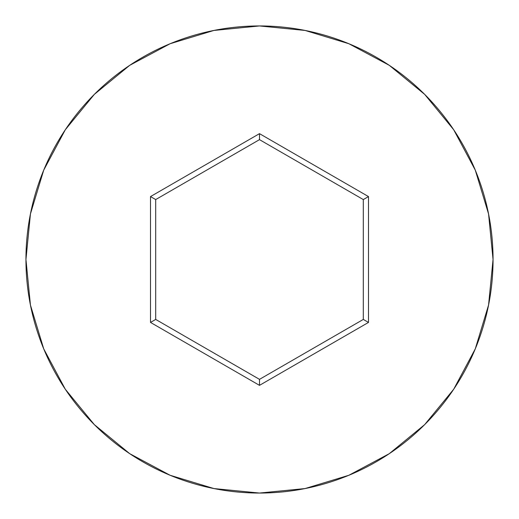 <?xml version="1.0" encoding="UTF-8"?>
<svg xmlns="http://www.w3.org/2000/svg" width="519" height="519" viewBox="0 0 519 519"><rect width="100%" height="100%" fill="white"/><g stroke="black" fill="none" stroke-linecap="round" stroke-linejoin="round"><path stroke-width="0.78" d="M25.95 259.5A233.55 233.55 0 0 1 259.5 25.95A233.55 233.55 0 0 1 493.05 259.5A233.55 233.55 0 0 0 259.5 25.95A233.55 233.55 0 0 0 25.95 259.5L30.439 305.062L43.726 348.878L65.31 389.256L94.354 424.646L129.744 453.69L170.122 475.274L213.938 488.561L259.5 493.05L305.062 488.561L348.878 475.274L389.256 453.69L424.646 424.646L453.69 389.256L475.274 348.878L488.561 305.062L493.05 259.5L488.561 213.938L475.274 170.122L453.69 129.744L424.646 94.354L389.256 65.31L348.878 43.726L305.062 30.439L259.5 25.95L213.938 30.439L170.122 43.726L129.744 65.31L94.354 94.354L65.31 129.744L43.726 170.122L30.439 213.938L25.95 259.5A233.55 233.55 0 0 0 259.5 493.05A233.55 233.55 0 0 0 493.05 259.5A233.55 233.55 0 0 1 259.5 493.05A233.55 233.55 0 0 1 25.95 259.5M150.51 322.422L150.51 196.578L259.5 133.649L368.49 196.578L368.49 322.422L259.5 385.351L150.51 322.422L259.5 385.351L368.49 322.422L363.3 319.432L259.5 379.357L155.7 319.432L155.7 199.568L259.5 139.643L363.3 199.568L363.3 319.432L259.5 379.357L259.5 385.351L259.5 379.357L155.7 319.432L150.51 322.422L155.7 319.432L155.7 199.568L150.51 196.578L150.51 322.422M363.3 319.432L368.49 322.422L368.49 196.578L363.3 199.568L363.3 319.432M363.3 199.568L368.49 196.578L259.5 133.649L259.5 139.643L363.3 199.568M259.5 139.643L259.5 133.649L150.51 196.578L155.7 199.568L259.5 139.643"/></g></svg>
